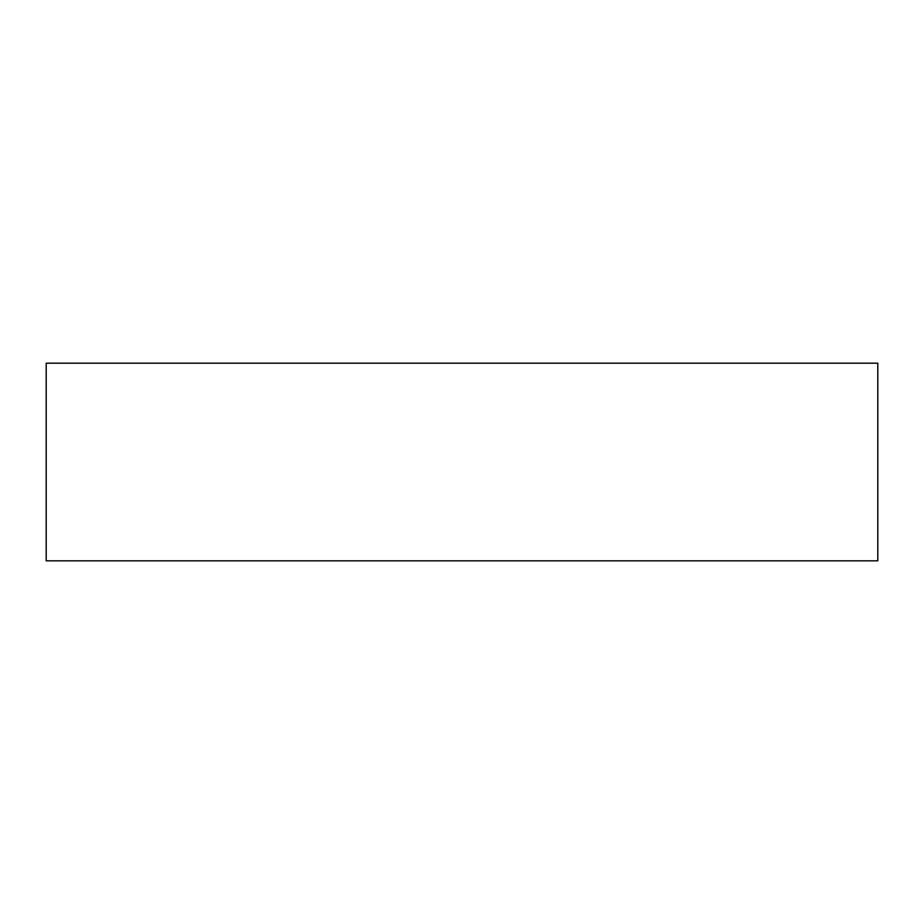 <?xml version="1.0" encoding="UTF-8"?>
<svg xmlns="http://www.w3.org/2000/svg" width="924" height="924" viewBox="0 0 924 924"><rect width="100%" height="100%" fill="white"/><g stroke="black" fill="none" stroke-linecap="round" stroke-linejoin="round"><path stroke-width="1.39" d="M812.543 560.822L844.836 560.822L812.543 560.822M111.457 560.822L143.751 560.822L111.457 560.822M46.2 363.178L46.2 560.822L877.8 560.822L877.8 363.178L46.2 363.178L877.8 363.178L877.8 560.822L46.2 560.822L46.2 363.178"/></g></svg>
